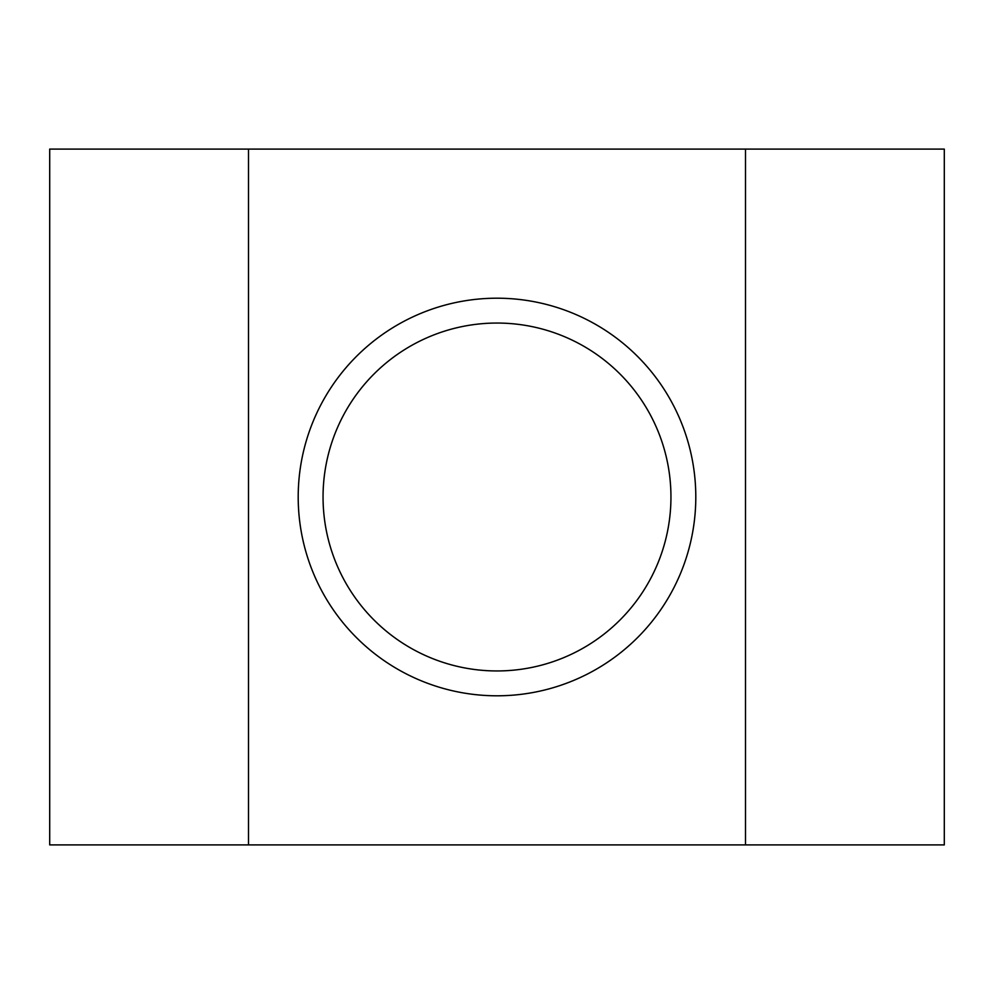 <?xml version="1.0" encoding="UTF-8"?>
<svg xmlns="http://www.w3.org/2000/svg" width="994" height="994" viewBox="0 0 994 994"><rect width="100%" height="100%" fill="white"/><g stroke="black" fill="none" stroke-linecap="round" stroke-linejoin="round"><path stroke-width="1.49" d="M695.8 497A198.8 198.8 0 0 1 497 695.8A198.8 198.8 0 0 1 298.2 497A198.8 198.8 0 0 1 497 298.2A198.8 198.8 0 0 1 695.8 497M323.05 497A173.95 173.95 0 0 0 497 670.95A173.95 173.95 0 0 0 670.95 497A173.95 173.95 0 0 0 497 323.05A173.95 173.95 0 0 0 323.05 497M248.5 844.9L248.5 149.1L49.7 149.1L49.7 844.9L944.3 844.9L944.3 149.1L745.5 149.1L745.5 844.9M248.5 149.1L745.5 149.1"/></g></svg>
